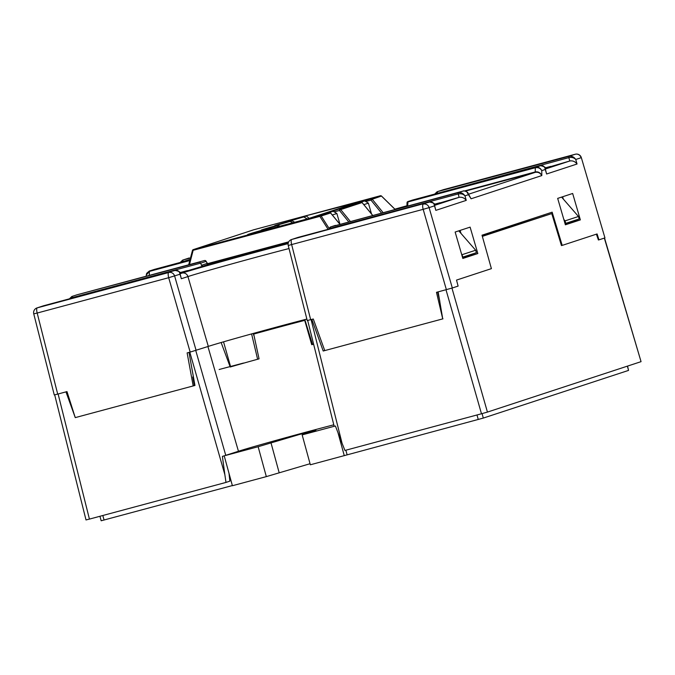 <?xml version="1.0" encoding="UTF-8"?>
<svg xmlns="http://www.w3.org/2000/svg" width="675" height="675" viewBox="0 0 675 675"><rect width="100%" height="100%" fill="white"/><g stroke="black" fill="none" stroke-linecap="round" stroke-linejoin="round"><path stroke-width="1.01" d="M627.548 366.095L628.543 370.406L627.379 366.145M482.077 413.606L483.3 418.078L628.543 370.406M483.3 418.078L310.34 464.788L302.164 434.894L315.883 430.338L299.455 434.472L258.145 446.723L266.321 476.618L232.394 485.73L224.227 455.887M310.053 463.717L266.321 476.618M232.343 485.57L101.166 520.771L99.934 516.274M311.099 319.596L342.031 443.18L335.424 426.035L334.378 426.246M229.002 473.344L229.871 481.14L225.99 482.414L224.859 474.668L189.81 352.181M342.031 443.18L344.933 450.453L481.486 413.767L446.006 289.769M333.796 424.811A58.725 0.886 -15.3 0 0 238.452 451.263L222.396 456.401L224.859 474.668M58.109 393.981L89.429 519.1L225.99 482.414M89.429 519.1L86.206 519.885M604.538 238.022L641.056 361.657L604.336 238.089M451.955 288.107L487.434 412.087L641.056 361.657M487.434 412.087L481.486 413.767M598.421 240.005L596.396 234.174M482.347 236.377L551.77 213.587L482.237 235.988M551.77 213.587L561.457 245.599M459.877 230.487L460.62 232.976M467.362 255.656L467.53 256.23M462.485 257.226L476.39 252.695L475.656 250.231L458.764 230.85M462.957 257.099L461.455 253.699M462.248 254.627L475.656 250.231M565.009 223.552L565.777 223.349L565.076 220.877L563.802 219.392M565.777 223.349L579.209 218.936L578.475 216.481L561.592 197.1M578.475 216.481L565.076 220.877M189 352.401L194.957 385.459L75.254 417.623L65.981 391.871M194.948 385.374L193.177 385.94L187.127 352.898L190.164 352.088L168.682 277.703A4.961 1.434 -105 0 1 168.742 272.514L37.252 307.851A4.961 4.75 -108.2 0 0 37.007 307.918L43.394 305.826M193.615 378.025L192.974 378.202M253.538 333.357L259.065 358.855A60.176 0.911 -15.3 0 0 230.217 366.998L221.138 342.52M446.377 289.668L423.174 209.334L429.106 207.613L452.326 287.989L436.489 292.326L442.741 318.887L438.134 291.887M311.833 319.393L323.207 351.008L324.726 350.511M442.741 318.887L324.751 350.587L313.293 319.005L307.446 320.498M442.986 318.819L323.207 351.008M304.509 319.663L311.723 344.706L312.525 344.444M306.863 319.081A60.202 0.911 -15.3 0 0 304.83 319.604L312.542 344.486A60.657 0.92 -15.3 0 1 313.622 344.208A60.176 0.911 -15.3 0 0 311.723 344.706M192.898 377.789L193.539 377.578M259.048 358.779L257.614 359.252L251.589 333.914A60.202 0.911 -15.3 0 0 223.535 341.828A60.202 0.911 -15.3 0 0 208.305 346.402L190.164 352.088M230.209 366.981L230.648 366.863A60.657 0.92 164.7 0 1 257.614 359.252M219.147 369.495L243.489 363.049M179.812 272.886L179.997 274.219L168.682 277.703L37.184 313.04L57.696 394.099L66.985 391.601L75.254 417.623M75.305 417.606L193.177 385.94M545.003 167.923L550.724 166.387M253.733 335.281L253.294 333.442M604.943 237.878L581.327 157.621L604.943 237.878M452.326 287.989L458.106 286.09L456.519 280.091L491.4 268.642L482.017 235.204L552.15 212.178L562.199 245.396L597.088 233.947L598.97 239.853L604.749 237.954M568.873 157.621L568.873 156.338C571.759 155.874 574.045 156.921 575.75 159.477C574.045 157.68 571.759 157.064 568.873 157.621L568.814 156.355L575.26 154.246A4.961 1.434 -105 0 1 575.277 154.238A4.961 1.434 -105 0 1 575.311 154.229M581.327 157.621A4.961 4.961 0 0 0 575.277 154.238A4.961 4.75 -108.2 0 1 581.133 157.714L575.75 159.477L577.041 164.008C575.142 161.519 572.737 160.507 569.835 160.979L568.797 157.638L435.502 193.868M434.742 194.071L437.434 191.649L568.814 156.355M190.114 259.386L181.01 262.246M180.25 262.448L182.647 260.111L189.034 258.019A4.961 4.75 -108.2 0 1 189.27 257.951L182.883 260.044L190.477 258.002M180.191 262.465L182.655 260.111L182.849 261.335M146.526 273.822L149.251 271.072L189.911 260.145M189.802 260.567L149.335 271.434L146.273 275.079L146.694 273.308L149.259 271.072L154.178 269.46M207.115 264.262L207.301 263.368A1.24 1.19 -108.2 0 0 208.769 264.237L207.588 263.638L288.723 241.836M205.715 260.845A1.24 0.852 147.5 0 1 206.035 261.394L200.762 263.123L201.395 265.309L207.301 263.368L206.035 261.394A1.24 1.19 71.8 0 0 204.567 260.525L77.051 294.781L71.862 296.477L72.056 297.7L70.225 298.612M208.769 264.237L202.854 266.178L201.395 265.309M76.807 294.857L199.64 262.145L200.762 263.123L72.056 297.7M69.466 298.814L71.862 296.477L69.407 298.831M289.027 248.552A61.467 0.928 -15.3 0 0 231.846 263.891A61.467 0.928 -15.3 0 0 187.937 276.573L181.339 278.733L179.997 274.219C179.491 271.274 177.871 270.008 175.129 270.422L175.146 270.422M57.696 394.099L54.473 394.883M181.339 278.733L179.887 273.113M434.303 204.508L434.489 205.841C433.983 202.897 432.363 201.631 429.621 202.044L291.743 239.473L429.578 202.061M466.881 191.936L468.467 194.695L464.957 195.843C463.261 194.046 460.966 193.43 458.089 193.987L458.089 192.704C460.966 192.24 463.261 193.286 464.957 195.843L466.256 200.374L435.831 210.364L434.379 204.736C435.215 203.791 433.628 202.897 429.629 202.044M466.256 200.374C464.358 197.885 461.953 196.872 459.051 197.345L458.03 192.721L463.016 191.084L330.548 226.969L458.03 192.721M458.089 193.987L330.531 228.26L330.548 226.969A1.24 1.19 71.8 0 0 330.488 226.986A1.24 1.24 0 0 0 329.678 228.462L330.632 228.648M335.011 225.838L462.999 191.093M545.088 168.143L545.273 169.476L541.772 170.632C540.329 168.21 538.186 167.248 535.342 167.729L535.477 167.299C538.321 166.852 540.413 167.957 541.772 170.632L541.797 175.576C540.27 172.96 538.085 171.88 535.224 172.344L535.359 171.914C538.211 171.484 540.354 172.707 541.797 175.576L471.074 198.787L468.467 194.695C467.615 191.852 465.801 190.654 463.016 191.084L463.025 191.084C463.742 190.207 468.653 192.459 467.826 192.94M471.074 198.787L467.843 192.966M407.692 206.213L407.059 205.453L407.692 206.213M468.636 194.197L535.224 172.344L535.317 167.738L407.801 201.994A1.24 0.818 -178.5 0 0 407.033 202.728L406.949 205.85M577.041 164.008L546.615 173.998L545.273 169.476C544.767 166.531 543.147 165.265 540.413 165.679L412.796 199.977M546.615 173.998L545.164 168.37C545.999 167.425 544.421 166.531 540.413 165.679L540.363 165.696M437.653 292.013L439.805 301.168M543.797 214.92L544.008 215.713M230.648 366.863L223.535 341.828M179.727 272.666L187.54 270.565M202.854 266.178L179.879 273.08C180.723 272.16 179.137 271.274 175.137 270.422L43.647 305.75M569.759 160.996L545.122 168.227M434.219 204.289L439.94 202.753M434.337 204.593L458.966 197.362M304.83 319.604A60.202 0.911 -15.3 0 0 251.589 333.914M557.677 198.382L572.653 193.472L580.357 219.89L565.38 224.8L557.677 198.382M455.136 232.04L462.839 258.457L477.824 253.538L470.112 227.129L455.136 232.04M462.662 257.825L477.824 253.538M467.834 256.129L467.657 255.555M461 233.415L460.097 230.411M570.198 221.898L570.367 222.472L580.357 219.89M570.367 222.472L565.194 224.176M562.629 196.754L563.338 199.108M193.396 376.785L192.755 376.996L194.316 385.56M330.581 212.979L321.199 215.992A1.24 0.582 147.5 0 0 319.857 216.371L192.451 250.493L188.738 264.777M322.507 214.346L371.005 198.83A1.24 1.19 71.8 0 1 372.237 199.243L370.988 200.121L371.005 198.83L380.354 195.758L253.699 229.795A1.24 1.19 -108.2 0 0 253.581 229.829M348.671 221.805L339.457 210.465L334.218 211.874L332.632 211.022M339.457 210.465L340.706 209.588A1.24 1.19 -108.2 0 0 339.483 209.182L339.457 210.465M372.634 215.367L362.104 202.627M354.038 203.993L360.847 202.162A1.24 1.19 -108.2 0 1 362.062 202.576L340.706 209.588L350.274 221.375M381.442 196.045L372.237 199.243L383.054 212.566M381.451 213.005L370.988 200.121L365.74 201.53L364.163 200.669M365.74 201.53L368.407 203.141L363.833 204.643M334.218 211.874L336.876 213.494L332.302 214.996M339.93 224.159L336.876 213.494M263.815 230.605L262.474 230.082L263.798 229.643A35.969 0.54 164.7 0 1 276.092 225.61L277.417 225.18A35.969 0.54 164.7 0 1 289.71 221.138L291.035 220.708A35.969 0.54 164.7 0 1 303.328 216.675L307.218 218.945M359.387 201.85L305.826 215.848L365.968 199.69L307.825 218.776L250.18 234.115A35.969 0.54 164.7 0 1 262.474 230.082M294.789 222.278L292.03 220.809L289.474 221.307M307.353 219.265L307.825 218.776L307.353 219.265M289.71 221.138L292.756 222.826M365.892 199.716L307.8 218.784L247.683 234.942M280.159 226.209L277.467 225.163L275.856 225.779M251.168 234.225L248.619 234.723M276.092 225.61L276.91 225.771A35.092 0.532 -15.3 0 0 263.815 229.643L262.238 230.251M263.798 229.643L264.794 229.753L263.292 230.243A35.092 0.532 -15.3 0 0 250.189 234.115M265.528 230.141L264.794 229.753M291.052 220.7A35.092 0.532 -15.3 0 1 304.147 216.835L306.492 216.067L309.099 218.363M278.286 226.716L276.91 225.771L278.412 225.281M371.486 213.907L368.407 203.141M225.855 455.397L258.145 446.723M302.164 434.894L334.167 426.296L307.682 320.482M344.275 455.667L338.124 433.19M347.102 454.739L345.862 450.2M279.087 472.424L270.911 442.53M195.758 350.519L225.779 455.423M207.917 346.537L238.452 451.263M304.493 320.439A60.615 0.92 -15.3 0 0 253.471 334.142M437.518 193.328L437.434 191.649M437.341 192.957L437.375 191.666L443.762 189.574A4.961 4.75 -108.2 0 0 443.526 189.641L437.138 191.734L434.692 194.088M406.957 205.748A66.428 1.004 164.7 0 1 394.883 209.157L406.957 205.748M183.026 261.706L182.942 260.027M154.432 269.384L149.504 271.004M154.482 269.367L189.996 259.833L154.482 269.367M149.361 271.426L149.259 275.383M77.06 294.781L199.64 262.145M72.157 296.392L72.233 298.063M37.007 307.918A4.961 4.961 0 0 0 33.75 313.85L37.184 313.04A4.961 1.434 -105 0 1 37.252 307.851L168.742 272.514A4.961 4.75 -108.2 0 1 174.614 275.982L196.113 350.409M180.082 273.755L182.064 273.105A66.428 1.004 164.7 0 1 288.132 243.641M208.305 346.402L187.937 276.573A4.961 4.75 -108.2 0 0 182.064 273.105M298.131 237.372L429.57 202.061M297.886 237.448L291.507 239.541A4.961 4.75 71.8 0 1 291.743 239.473A4.961 1.434 -105 0 0 291.676 244.662L310.669 319.714M291.507 239.541A4.961 4.961 0 0 0 288.242 245.472L423.174 209.334A4.961 1.434 -105 0 1 423.233 204.145A4.961 4.75 -108.2 0 1 429.106 207.613L434.489 205.841L435.831 210.364M434.573 205.377L459.051 197.345M335.441 225.366L330.488 226.986A1.24 1.19 71.8 0 0 329.729 228.454L329.78 228.876M464.527 190.949L535.359 171.914M535.191 172.353L465.387 191.101M412.872 199.943L407.945 201.563L407.7 205.951M535.461 167.307L407.945 201.563A1.24 1.19 -108.2 0 0 407.109 202.458M535.342 167.729L540.413 165.679M545.358 169.012L569.835 160.979M443.526 189.641A4.961 4.961 0 0 1 443.787 189.565L575.277 154.238L443.762 189.574A4.961 1.434 -105 0 1 443.787 189.565A4.961 1.434 -105 0 1 443.804 189.557M288.343 242.696L208.381 264.178M339.837 224.184L330.539 212.929A1.24 1.19 71.8 0 0 329.307 212.515L319.975 215.578A1.24 1.19 71.8 0 1 321.199 215.992L329.451 228.96M328.101 229.323L319.857 216.371L319.975 215.578L193.328 249.607L189.472 264.583M333.298 211.233L329.484 212.482M395.077 209.343L381.535 196.079A1.24 1.24 0 0 0 380.346 195.767L253.699 229.787L193.328 249.607A1.24 1.19 -108.2 0 0 192.51 250.425M395.018 209.351L381.569 196.18A1.24 1.19 71.8 0 0 380.346 195.767M364.821 200.88L361.007 202.137M303.328 216.675L305.826 215.848M292.03 220.809L290.528 221.299A35.092 0.532 -15.3 0 0 277.433 225.172M478.246 419.504L477.006 414.965M102.828 515.498L104.068 520.037M54.692 394.875L86.012 519.961M146.247 276.193L146.273 275.079M207.588 263.63L205.943 261.056A1.24 1.24 0 0 0 204.576 260.525M33.75 313.85L54.27 394.959M288.242 245.472L307.243 320.574M540.354 165.696L407.886 201.58A1.24 1.24 0 0 0 407.033 202.728M339.888 224.168L330.59 212.92A1.24 1.24 0 0 0 329.316 212.515M188.688 264.786L192.451 250.493A1.24 1.24 0 0 1 193.261 249.623L253.64 229.812A1.24 1.24 0 0 1 253.699 229.787M372.684 215.359L362.121 202.576A1.24 1.24 0 0 0 360.847 202.162"/></g></svg>
